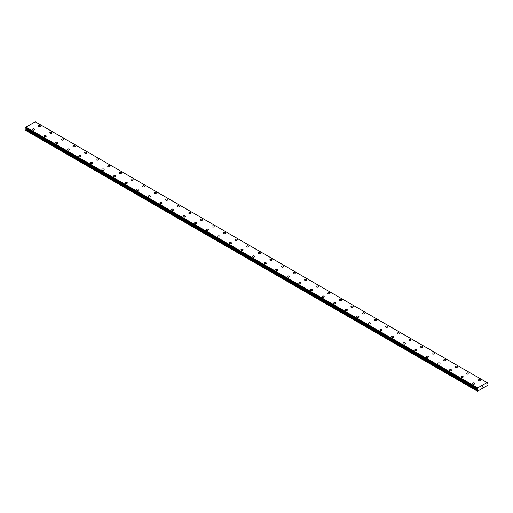 <?xml version="1.0" encoding="UTF-8"?>
<svg xmlns="http://www.w3.org/2000/svg" width="513" height="513" viewBox="0 0 513 513"><rect width="100%" height="100%" fill="white"/><g stroke="black" fill="none" stroke-linecap="round" stroke-linejoin="round"><path stroke-width="0.77" d="M38.206 126.115A1.129 0.648 180 0 1 38.898 125.512A1.129 0.648 180 0 1 40.129 125.653A1.129 0.648 180 0 1 40.456 126.115A1.129 0.648 180 0 1 39.764 126.717A1.129 0.648 180 0 1 38.533 126.576A1.129 0.648 180 0 1 38.206 126.115A1.129 0.648 180 0 1 38.898 125.518A1.129 0.648 180 0 1 40.129 125.659A1.129 0.648 180 0 1 40.456 126.115M49.787 132.803A1.129 0.648 180 0 1 50.486 132.2A1.129 0.648 180 0 1 51.71 132.341A1.129 0.648 180 0 1 52.037 132.803A1.129 0.648 180 0 1 51.345 133.399A1.129 0.648 180 0 1 50.12 133.258A1.129 0.648 180 0 1 49.787 132.803A1.129 0.648 180 0 1 50.486 132.2A1.129 0.648 180 0 1 51.71 132.341A1.129 0.648 180 0 1 52.037 132.803M61.368 139.491A1.129 0.648 180 0 1 62.067 138.888A1.129 0.648 180 0 1 63.291 139.029A1.129 0.648 180 0 1 63.625 139.491A1.129 0.648 180 0 1 62.926 140.087A1.129 0.648 180 0 1 61.701 139.946A1.129 0.648 180 0 1 61.368 139.491A1.129 0.648 180 0 1 62.067 138.888A1.129 0.648 180 0 1 63.291 139.029A1.129 0.648 180 0 1 63.625 139.491M72.955 146.173A1.129 0.648 180 0 1 73.648 145.577A1.129 0.648 180 0 1 74.872 145.718A1.129 0.648 180 0 1 75.206 146.179A1.129 0.648 180 0 1 74.507 146.776A1.129 0.648 180 0 1 73.282 146.635A1.129 0.648 180 0 1 72.955 146.173A1.129 0.648 180 0 1 73.648 145.577A1.129 0.648 180 0 1 74.872 145.718A1.129 0.648 180 0 1 75.206 146.173M84.536 152.861A1.129 0.648 180 0 1 85.229 152.265A1.129 0.648 180 0 1 86.46 152.399A1.129 0.648 180 0 1 86.787 152.861A1.129 0.648 180 0 1 86.094 153.464A1.129 0.648 180 0 1 84.863 153.323A1.129 0.648 180 0 1 84.536 152.861A1.129 0.648 180 0 1 85.229 152.265A1.129 0.648 180 0 1 86.46 152.406A1.129 0.648 180 0 1 86.787 152.861M96.117 159.549A1.129 0.648 180 0 1 96.81 158.947A1.129 0.648 180 0 1 98.041 159.088A1.129 0.648 180 0 1 98.368 159.549A1.129 0.648 180 0 1 97.675 160.152A1.129 0.648 180 0 1 96.444 160.011A1.129 0.648 180 0 1 96.117 159.549A1.129 0.648 180 0 1 96.81 158.953A1.129 0.648 180 0 1 98.041 159.094A1.129 0.648 180 0 1 98.368 159.549M107.698 166.238A1.129 0.648 180 0 1 108.397 165.635A1.129 0.648 180 0 1 109.622 165.776A1.129 0.648 180 0 1 109.949 166.238A1.129 0.648 180 0 1 109.256 166.834A1.129 0.648 180 0 1 108.031 166.693A1.129 0.648 180 0 1 107.698 166.238A1.129 0.648 180 0 1 108.397 165.635A1.129 0.648 180 0 1 109.622 165.776A1.129 0.648 180 0 1 109.949 166.238M119.279 172.926A1.129 0.648 180 0 1 119.978 172.323A1.129 0.648 180 0 1 121.203 172.464A1.129 0.648 180 0 1 121.536 172.926A1.129 0.648 180 0 1 120.837 173.522A1.129 0.648 180 0 1 119.612 173.381A1.129 0.648 180 0 1 119.279 172.926A1.129 0.648 180 0 1 119.978 172.323A1.129 0.648 180 0 1 121.203 172.464A1.129 0.648 180 0 1 121.536 172.926M130.866 179.608A1.129 0.648 180 0 1 131.559 179.011A1.129 0.648 180 0 1 132.784 179.152A1.129 0.648 180 0 1 133.117 179.614A1.129 0.648 180 0 1 132.418 180.21A1.129 0.648 180 0 1 131.193 180.069A1.129 0.648 180 0 1 130.866 179.608A1.129 0.648 180 0 1 131.559 179.011A1.129 0.648 180 0 1 132.784 179.152A1.129 0.648 180 0 1 133.117 179.608M142.447 186.296A1.129 0.648 180 0 1 143.14 185.7A1.129 0.648 180 0 1 144.371 185.841A1.129 0.648 180 0 1 144.698 186.296A1.129 0.648 180 0 1 144.006 186.899A1.129 0.648 180 0 1 142.774 186.758A1.129 0.648 180 0 1 142.447 186.296A1.129 0.648 180 0 1 143.14 185.7A1.129 0.648 180 0 1 144.371 185.841A1.129 0.648 180 0 1 144.698 186.296M154.028 192.984A1.129 0.648 180 0 1 154.721 192.381A1.129 0.648 180 0 1 155.952 192.522A1.129 0.648 180 0 1 156.279 192.984A1.129 0.648 180 0 1 155.586 193.587A1.129 0.648 180 0 1 154.355 193.446A1.129 0.648 180 0 1 154.028 192.984A1.129 0.648 180 0 1 154.721 192.388A1.129 0.648 180 0 1 155.952 192.529A1.129 0.648 180 0 1 156.279 192.984M165.609 199.672A1.129 0.648 180 0 1 166.308 199.07A1.129 0.648 180 0 1 167.533 199.211A1.129 0.648 180 0 1 167.86 199.672A1.129 0.648 180 0 1 167.167 200.269A1.129 0.648 180 0 1 165.943 200.134A1.129 0.648 180 0 1 165.609 199.672A1.129 0.648 180 0 1 166.308 199.07A1.129 0.648 180 0 1 167.533 199.211A1.129 0.648 180 0 1 167.86 199.672M177.19 206.361A1.129 0.648 180 0 1 177.889 205.758A1.129 0.648 180 0 1 179.114 205.899A1.129 0.648 180 0 1 179.447 206.361A1.129 0.648 180 0 1 178.748 206.957A1.129 0.648 180 0 1 177.524 206.816A1.129 0.648 180 0 1 177.19 206.361A1.129 0.648 180 0 1 177.889 205.758A1.129 0.648 180 0 1 179.114 205.899A1.129 0.648 180 0 1 179.447 206.361M188.778 213.042A1.129 0.648 180 0 1 189.47 212.446A1.129 0.648 180 0 1 190.695 212.587A1.129 0.648 180 0 1 191.028 213.049A1.129 0.648 180 0 1 190.336 213.645A1.129 0.648 180 0 1 189.105 213.504A1.129 0.648 180 0 1 188.778 213.042A1.129 0.648 180 0 1 189.47 212.446A1.129 0.648 180 0 1 190.695 212.587A1.129 0.648 180 0 1 191.028 213.042M200.359 219.731A1.129 0.648 180 0 1 201.051 219.134A1.129 0.648 180 0 1 202.282 219.275A1.129 0.648 180 0 1 202.609 219.731A1.129 0.648 180 0 1 201.917 220.334A1.129 0.648 180 0 1 200.686 220.192A1.129 0.648 180 0 1 200.359 219.731A1.129 0.648 180 0 1 201.051 219.134A1.129 0.648 180 0 1 202.282 219.275A1.129 0.648 180 0 1 202.609 219.731M213.863 225.964A1.129 0.648 180 0 1 214.19 226.419A1.129 0.648 180 0 1 213.498 227.022A1.129 0.648 180 0 1 212.273 226.881A1.129 0.648 180 0 1 211.94 226.419A1.129 0.648 180 0 1 212.639 225.823A1.129 0.648 180 0 1 213.863 225.964M211.94 226.419A1.129 0.648 180 0 1 212.639 225.816A1.129 0.648 180 0 1 213.863 225.957A1.129 0.648 180 0 1 214.19 226.419M223.521 233.107A1.129 0.648 180 0 1 224.219 232.504A1.129 0.648 180 0 1 225.444 232.645A1.129 0.648 180 0 1 225.778 233.107A1.129 0.648 180 0 1 225.079 233.71A1.129 0.648 180 0 1 223.854 233.569A1.129 0.648 180 0 1 223.521 233.107A1.129 0.648 180 0 1 224.219 232.504A1.129 0.648 180 0 1 225.444 232.645A1.129 0.648 180 0 1 225.778 233.107M235.108 239.795A1.129 0.648 180 0 1 235.8 239.193A1.129 0.648 180 0 1 237.025 239.334A1.129 0.648 180 0 1 237.359 239.795A1.129 0.648 180 0 1 236.66 240.392A1.129 0.648 180 0 1 235.435 240.251A1.129 0.648 180 0 1 235.108 239.795A1.129 0.648 180 0 1 235.8 239.193A1.129 0.648 180 0 1 237.025 239.334A1.129 0.648 180 0 1 237.359 239.795M246.689 246.484A1.129 0.648 180 0 1 247.381 245.881A1.129 0.648 180 0 1 248.613 246.022A1.129 0.648 180 0 1 248.94 246.484M248.613 246.022A1.129 0.648 180 0 1 248.94 246.477A1.129 0.648 180 0 1 248.247 247.08A1.129 0.648 180 0 1 247.016 246.939A1.129 0.648 180 0 1 246.689 246.477A1.129 0.648 180 0 1 247.381 245.881A1.129 0.648 180 0 1 248.613 246.022M258.27 253.166A1.129 0.648 180 0 1 258.962 252.569A1.129 0.648 180 0 1 260.194 252.71A1.129 0.648 180 0 1 260.521 253.172A1.129 0.648 180 0 1 259.828 253.768A1.129 0.648 180 0 1 258.597 253.627A1.129 0.648 180 0 1 258.27 253.166A1.129 0.648 180 0 1 258.962 252.569A1.129 0.648 180 0 1 260.194 252.71A1.129 0.648 180 0 1 260.521 253.166M269.851 259.854A1.129 0.648 180 0 1 270.55 259.251A1.129 0.648 180 0 1 271.775 259.392A1.129 0.648 180 0 1 272.102 259.854A1.129 0.648 180 0 1 271.409 260.457A1.129 0.648 180 0 1 270.184 260.315A1.129 0.648 180 0 1 269.851 259.854A1.129 0.648 180 0 1 270.55 259.257A1.129 0.648 180 0 1 271.775 259.398A1.129 0.648 180 0 1 272.102 259.854M281.432 266.542A1.129 0.648 180 0 1 282.131 265.939A1.129 0.648 180 0 1 283.356 266.08A1.129 0.648 180 0 1 283.689 266.542A1.129 0.648 180 0 1 282.99 267.145A1.129 0.648 180 0 1 281.765 267.004A1.129 0.648 180 0 1 281.432 266.542A1.129 0.648 180 0 1 282.131 265.939A1.129 0.648 180 0 1 283.356 266.08A1.129 0.648 180 0 1 283.689 266.542M293.019 273.23A1.129 0.648 180 0 1 293.712 272.627A1.129 0.648 180 0 1 294.937 272.769A1.129 0.648 180 0 1 295.27 273.23A1.129 0.648 180 0 1 294.571 273.827A1.129 0.648 180 0 1 293.346 273.685A1.129 0.648 180 0 1 293.019 273.23A1.129 0.648 180 0 1 293.712 272.627A1.129 0.648 180 0 1 294.937 272.769A1.129 0.648 180 0 1 295.27 273.23M304.6 279.912A1.129 0.648 180 0 1 305.293 279.316A1.129 0.648 180 0 1 306.524 279.457A1.129 0.648 180 0 1 306.851 279.918A1.129 0.648 180 0 1 306.158 280.515A1.129 0.648 180 0 1 304.927 280.374A1.129 0.648 180 0 1 304.6 279.912A1.129 0.648 180 0 1 305.293 279.316A1.129 0.648 180 0 1 306.524 279.457A1.129 0.648 180 0 1 306.851 279.912M316.181 286.6A1.129 0.648 180 0 1 316.874 286.004A1.129 0.648 180 0 1 318.105 286.145A1.129 0.648 180 0 1 318.432 286.607A1.129 0.648 180 0 1 317.739 287.203A1.129 0.648 180 0 1 316.508 287.062A1.129 0.648 180 0 1 316.181 286.6A1.129 0.648 180 0 1 316.874 286.004A1.129 0.648 180 0 1 318.105 286.145A1.129 0.648 180 0 1 318.432 286.6M327.762 293.289A1.129 0.648 180 0 1 328.461 292.686A1.129 0.648 180 0 1 329.686 292.827A1.129 0.648 180 0 1 330.013 293.289A1.129 0.648 180 0 1 329.32 293.891A1.129 0.648 180 0 1 328.096 293.75A1.129 0.648 180 0 1 327.762 293.289A1.129 0.648 180 0 1 328.461 292.692A1.129 0.648 180 0 1 329.686 292.833A1.129 0.648 180 0 1 330.013 293.289M339.343 299.977A1.129 0.648 180 0 1 340.042 299.374A1.129 0.648 180 0 1 341.267 299.515A1.129 0.648 180 0 1 341.6 299.977A1.129 0.648 180 0 1 340.901 300.58A1.129 0.648 180 0 1 339.677 300.438A1.129 0.648 180 0 1 339.343 299.977A1.129 0.648 180 0 1 340.042 299.374A1.129 0.648 180 0 1 341.267 299.515A1.129 0.648 180 0 1 341.6 299.977M350.93 306.665A1.129 0.648 180 0 1 351.623 306.062A1.129 0.648 180 0 1 352.848 306.203A1.129 0.648 180 0 1 353.181 306.665A1.129 0.648 180 0 1 352.482 307.261A1.129 0.648 180 0 1 351.258 307.12A1.129 0.648 180 0 1 350.93 306.665A1.129 0.648 180 0 1 351.623 306.062A1.129 0.648 180 0 1 352.848 306.203A1.129 0.648 180 0 1 353.181 306.665M362.511 313.347A1.129 0.648 180 0 1 363.204 312.75A1.129 0.648 180 0 1 364.435 312.892A1.129 0.648 180 0 1 364.762 313.353A1.129 0.648 180 0 1 364.07 313.95A1.129 0.648 180 0 1 362.838 313.809A1.129 0.648 180 0 1 362.511 313.347A1.129 0.648 180 0 1 363.204 312.75A1.129 0.648 180 0 1 364.435 312.892A1.129 0.648 180 0 1 364.762 313.347M374.092 320.035A1.129 0.648 180 0 1 374.785 319.439A1.129 0.648 180 0 1 376.016 319.58A1.129 0.648 180 0 1 376.343 320.041A1.129 0.648 180 0 1 375.651 320.638A1.129 0.648 180 0 1 374.419 320.497A1.129 0.648 180 0 1 374.092 320.035A1.129 0.648 180 0 1 374.785 319.439A1.129 0.648 180 0 1 376.016 319.58A1.129 0.648 180 0 1 376.343 320.035M385.673 326.723A1.129 0.648 180 0 1 386.372 326.121A1.129 0.648 180 0 1 387.597 326.262A1.129 0.648 180 0 1 387.924 326.723A1.129 0.648 180 0 1 387.232 327.326A1.129 0.648 180 0 1 386.007 327.185A1.129 0.648 180 0 1 385.673 326.723A1.129 0.648 180 0 1 386.372 326.127A1.129 0.648 180 0 1 387.597 326.268A1.129 0.648 180 0 1 387.924 326.723M397.254 333.412A1.129 0.648 180 0 1 397.953 332.809A1.129 0.648 180 0 1 399.178 332.95A1.129 0.648 180 0 1 399.512 333.412A1.129 0.648 180 0 1 398.813 334.014A1.129 0.648 180 0 1 397.588 333.873A1.129 0.648 180 0 1 397.254 333.412A1.129 0.648 180 0 1 397.953 332.815A1.129 0.648 180 0 1 399.178 332.95A1.129 0.648 180 0 1 399.512 333.412M408.842 340.1A1.129 0.648 180 0 1 409.534 339.497A1.129 0.648 180 0 1 410.759 339.638A1.129 0.648 180 0 1 411.093 340.1A1.129 0.648 180 0 1 410.394 340.696A1.129 0.648 180 0 1 409.169 340.555A1.129 0.648 180 0 1 408.842 340.1A1.129 0.648 180 0 1 409.534 339.497A1.129 0.648 180 0 1 410.759 339.638A1.129 0.648 180 0 1 411.093 340.1M420.423 346.788A1.129 0.648 180 0 1 421.115 346.185A1.129 0.648 180 0 1 422.346 346.326A1.129 0.648 180 0 1 422.674 346.788A1.129 0.648 180 0 1 421.981 347.384A1.129 0.648 180 0 1 420.75 347.243A1.129 0.648 180 0 1 420.423 346.788A1.129 0.648 180 0 1 421.115 346.185A1.129 0.648 180 0 1 422.346 346.326A1.129 0.648 180 0 1 422.674 346.788M432.004 353.476A1.129 0.648 180 0 1 432.696 352.873A1.129 0.648 180 0 1 433.927 353.015A1.129 0.648 180 0 1 434.255 353.476M433.927 353.015A1.129 0.648 180 0 1 434.255 353.47A1.129 0.648 180 0 1 433.562 354.073A1.129 0.648 180 0 1 432.337 353.932A1.129 0.648 180 0 1 432.004 353.47A1.129 0.648 180 0 1 432.696 352.873A1.129 0.648 180 0 1 433.927 353.015M443.585 360.158A1.129 0.648 180 0 1 444.284 359.555A1.129 0.648 180 0 1 445.508 359.696A1.129 0.648 180 0 1 445.842 360.158A1.129 0.648 180 0 1 445.143 360.761A1.129 0.648 180 0 1 443.918 360.62A1.129 0.648 180 0 1 443.585 360.158A1.129 0.648 180 0 1 444.284 359.562A1.129 0.648 180 0 1 445.508 359.703A1.129 0.648 180 0 1 445.842 360.158M455.166 366.846A1.129 0.648 180 0 1 455.865 366.244A1.129 0.648 180 0 1 457.089 366.385A1.129 0.648 180 0 1 457.423 366.846A1.129 0.648 180 0 1 456.724 367.449A1.129 0.648 180 0 1 455.499 367.308A1.129 0.648 180 0 1 455.166 366.846A1.129 0.648 180 0 1 455.865 366.25A1.129 0.648 180 0 1 457.089 366.391A1.129 0.648 180 0 1 457.423 366.846M466.753 373.535A1.129 0.648 180 0 1 467.446 372.932A1.129 0.648 180 0 1 468.67 373.073A1.129 0.648 180 0 1 469.004 373.535A1.129 0.648 180 0 1 468.311 374.131A1.129 0.648 180 0 1 467.08 373.99A1.129 0.648 180 0 1 466.753 373.535A1.129 0.648 180 0 1 467.446 372.932A1.129 0.648 180 0 1 468.67 373.073A1.129 0.648 180 0 1 469.004 373.535M478.334 380.223A1.129 0.648 180 0 1 479.027 379.62A1.129 0.648 180 0 1 480.258 379.761A1.129 0.648 180 0 1 480.585 380.223A1.129 0.648 180 0 1 479.892 380.819A1.129 0.648 180 0 1 478.661 380.678A1.129 0.648 180 0 1 478.334 380.223A1.129 0.648 180 0 1 479.027 379.62A1.129 0.648 180 0 1 480.258 379.761A1.129 0.648 180 0 1 480.585 380.223M32.415 129.456A1.129 0.648 180 0 1 33.108 128.859A1.129 0.648 180 0 1 34.339 129A1.129 0.648 180 0 1 34.666 129.462A1.129 0.648 180 0 1 33.973 130.058A1.129 0.648 180 0 1 32.742 129.917A1.129 0.648 180 0 1 32.415 129.456A1.129 0.648 180 0 1 33.108 128.859A1.129 0.648 180 0 1 34.339 129A1.129 0.648 180 0 1 34.666 129.456M43.996 136.144A1.129 0.648 180 0 1 44.689 135.541A1.129 0.648 180 0 1 45.92 135.682A1.129 0.648 180 0 1 46.247 136.144A1.129 0.648 180 0 1 45.554 136.747A1.129 0.648 180 0 1 44.33 136.605A1.129 0.648 180 0 1 43.996 136.144A1.129 0.648 180 0 1 44.689 135.547A1.129 0.648 180 0 1 45.92 135.689A1.129 0.648 180 0 1 46.247 136.144M57.501 142.377A1.129 0.648 180 0 1 57.834 142.832A1.129 0.648 180 0 1 57.135 143.435A1.129 0.648 180 0 1 55.911 143.294A1.129 0.648 180 0 1 55.577 142.832A1.129 0.648 180 0 1 56.276 142.236A1.129 0.648 180 0 1 57.501 142.377M55.577 142.832A1.129 0.648 180 0 1 56.276 142.229A1.129 0.648 180 0 1 57.501 142.37A1.129 0.648 180 0 1 57.834 142.832M67.158 149.52A1.129 0.648 180 0 1 67.857 148.917A1.129 0.648 180 0 1 69.082 149.059A1.129 0.648 180 0 1 69.415 149.52A1.129 0.648 180 0 1 68.716 150.117A1.129 0.648 180 0 1 67.492 149.976A1.129 0.648 180 0 1 67.158 149.52A1.129 0.648 180 0 1 67.857 148.917A1.129 0.648 180 0 1 69.082 149.059A1.129 0.648 180 0 1 69.415 149.52M78.745 156.208A1.129 0.648 180 0 1 79.438 155.606A1.129 0.648 180 0 1 80.663 155.747A1.129 0.648 180 0 1 80.996 156.208A1.129 0.648 180 0 1 80.304 156.805A1.129 0.648 180 0 1 79.073 156.664A1.129 0.648 180 0 1 78.745 156.208A1.129 0.648 180 0 1 79.438 155.606A1.129 0.648 180 0 1 80.663 155.747A1.129 0.648 180 0 1 80.996 156.208M90.326 162.897A1.129 0.648 180 0 1 91.019 162.294A1.129 0.648 180 0 1 92.25 162.435A1.129 0.648 180 0 1 92.577 162.897M92.25 162.435A1.129 0.648 180 0 1 92.577 162.89A1.129 0.648 180 0 1 91.885 163.493A1.129 0.648 180 0 1 90.654 163.352A1.129 0.648 180 0 1 90.326 162.89A1.129 0.648 180 0 1 91.019 162.294A1.129 0.648 180 0 1 92.25 162.435M101.907 169.579A1.129 0.648 180 0 1 102.606 168.982A1.129 0.648 180 0 1 103.831 169.117A1.129 0.648 180 0 1 104.158 169.579A1.129 0.648 180 0 1 103.466 170.181A1.129 0.648 180 0 1 102.241 170.04A1.129 0.648 180 0 1 101.907 169.579A1.129 0.648 180 0 1 102.606 168.982A1.129 0.648 180 0 1 103.831 169.123A1.129 0.648 180 0 1 104.158 169.579M113.488 176.267A1.129 0.648 180 0 1 114.187 175.664A1.129 0.648 180 0 1 115.412 175.805A1.129 0.648 180 0 1 115.746 176.267A1.129 0.648 180 0 1 115.047 176.87A1.129 0.648 180 0 1 113.822 176.728A1.129 0.648 180 0 1 113.488 176.267A1.129 0.648 180 0 1 114.187 175.67A1.129 0.648 180 0 1 115.412 175.812A1.129 0.648 180 0 1 115.746 176.267M125.076 182.955A1.129 0.648 180 0 1 125.768 182.352A1.129 0.648 180 0 1 126.993 182.493A1.129 0.648 180 0 1 127.327 182.955A1.129 0.648 180 0 1 126.628 183.551A1.129 0.648 180 0 1 125.403 183.41A1.129 0.648 180 0 1 125.076 182.955A1.129 0.648 180 0 1 125.768 182.352A1.129 0.648 180 0 1 126.993 182.493A1.129 0.648 180 0 1 127.327 182.955M136.657 189.643A1.129 0.648 180 0 1 137.349 189.041A1.129 0.648 180 0 1 138.581 189.182A1.129 0.648 180 0 1 138.908 189.643A1.129 0.648 180 0 1 138.215 190.24A1.129 0.648 180 0 1 136.984 190.099A1.129 0.648 180 0 1 136.657 189.643A1.129 0.648 180 0 1 137.349 189.041A1.129 0.648 180 0 1 138.581 189.182A1.129 0.648 180 0 1 138.908 189.643M148.238 196.325A1.129 0.648 180 0 1 148.93 195.729A1.129 0.648 180 0 1 150.162 195.87A1.129 0.648 180 0 1 150.489 196.332A1.129 0.648 180 0 1 149.796 196.928A1.129 0.648 180 0 1 148.565 196.787A1.129 0.648 180 0 1 148.238 196.325A1.129 0.648 180 0 1 148.93 195.729A1.129 0.648 180 0 1 150.162 195.87A1.129 0.648 180 0 1 150.489 196.325M159.819 203.013A1.129 0.648 180 0 1 160.518 202.417A1.129 0.648 180 0 1 161.742 202.558A1.129 0.648 180 0 1 162.07 203.013A1.129 0.648 180 0 1 161.377 203.616A1.129 0.648 180 0 1 160.152 203.475A1.129 0.648 180 0 1 159.819 203.013A1.129 0.648 180 0 1 160.518 202.417A1.129 0.648 180 0 1 161.742 202.558A1.129 0.648 180 0 1 162.07 203.013M171.4 209.702A1.129 0.648 180 0 1 172.099 209.099A1.129 0.648 180 0 1 173.323 209.24A1.129 0.648 180 0 1 173.657 209.702A1.129 0.648 180 0 1 172.958 210.304A1.129 0.648 180 0 1 171.733 210.163A1.129 0.648 180 0 1 171.4 209.702A1.129 0.648 180 0 1 172.099 209.105A1.129 0.648 180 0 1 173.323 209.246A1.129 0.648 180 0 1 173.657 209.702M182.987 216.39A1.129 0.648 180 0 1 183.68 215.787A1.129 0.648 180 0 1 184.904 215.928A1.129 0.648 180 0 1 185.238 216.39A1.129 0.648 180 0 1 184.539 216.986A1.129 0.648 180 0 1 183.314 216.852A1.129 0.648 180 0 1 182.987 216.39A1.129 0.648 180 0 1 183.68 215.787A1.129 0.648 180 0 1 184.904 215.928A1.129 0.648 180 0 1 185.238 216.39M194.568 223.078A1.129 0.648 180 0 1 195.261 222.475A1.129 0.648 180 0 1 196.492 222.616A1.129 0.648 180 0 1 196.819 223.078A1.129 0.648 180 0 1 196.126 223.674A1.129 0.648 180 0 1 194.895 223.533A1.129 0.648 180 0 1 194.568 223.078A1.129 0.648 180 0 1 195.261 222.475A1.129 0.648 180 0 1 196.492 222.616A1.129 0.648 180 0 1 196.819 223.078M206.149 229.76A1.129 0.648 180 0 1 206.842 229.164A1.129 0.648 180 0 1 208.073 229.305A1.129 0.648 180 0 1 208.4 229.766A1.129 0.648 180 0 1 207.707 230.363A1.129 0.648 180 0 1 206.476 230.222A1.129 0.648 180 0 1 206.149 229.76A1.129 0.648 180 0 1 206.842 229.164A1.129 0.648 180 0 1 208.073 229.305A1.129 0.648 180 0 1 208.4 229.76M217.73 236.448A1.129 0.648 180 0 1 218.429 235.852A1.129 0.648 180 0 1 219.654 235.993A1.129 0.648 180 0 1 219.981 236.455A1.129 0.648 180 0 1 219.288 237.051A1.129 0.648 180 0 1 218.063 236.91A1.129 0.648 180 0 1 217.73 236.448A1.129 0.648 180 0 1 218.429 235.852A1.129 0.648 180 0 1 219.654 235.993A1.129 0.648 180 0 1 219.981 236.448M229.311 243.136A1.129 0.648 180 0 1 230.01 242.534A1.129 0.648 180 0 1 231.235 242.675A1.129 0.648 180 0 1 231.568 243.136A1.129 0.648 180 0 1 230.869 243.739A1.129 0.648 180 0 1 229.644 243.598A1.129 0.648 180 0 1 229.311 243.136A1.129 0.648 180 0 1 230.01 242.54A1.129 0.648 180 0 1 231.235 242.681A1.129 0.648 180 0 1 231.568 243.136M240.898 249.825A1.129 0.648 180 0 1 241.591 249.222A1.129 0.648 180 0 1 242.816 249.363A1.129 0.648 180 0 1 243.149 249.825A1.129 0.648 180 0 1 242.45 250.427A1.129 0.648 180 0 1 241.225 250.286A1.129 0.648 180 0 1 240.898 249.825A1.129 0.648 180 0 1 241.591 249.222A1.129 0.648 180 0 1 242.816 249.363A1.129 0.648 180 0 1 243.149 249.825M252.479 256.513A1.129 0.648 180 0 1 253.172 255.91A1.129 0.648 180 0 1 254.403 256.051A1.129 0.648 180 0 1 254.73 256.513A1.129 0.648 180 0 1 254.038 257.109A1.129 0.648 180 0 1 252.806 256.968A1.129 0.648 180 0 1 252.479 256.513A1.129 0.648 180 0 1 253.172 255.91A1.129 0.648 180 0 1 254.403 256.051A1.129 0.648 180 0 1 254.73 256.513M264.06 263.195A1.129 0.648 180 0 1 264.753 262.598A1.129 0.648 180 0 1 265.984 262.739A1.129 0.648 180 0 1 266.311 263.201A1.129 0.648 180 0 1 265.619 263.797A1.129 0.648 180 0 1 264.387 263.656A1.129 0.648 180 0 1 264.06 263.195A1.129 0.648 180 0 1 264.753 262.598A1.129 0.648 180 0 1 265.984 262.739A1.129 0.648 180 0 1 266.311 263.195M275.641 269.889A1.129 0.648 180 0 1 276.34 269.287A1.129 0.648 180 0 1 277.565 269.428A1.129 0.648 180 0 1 277.892 269.889M277.565 269.428A1.129 0.648 180 0 1 277.892 269.883A1.129 0.648 180 0 1 277.2 270.486A1.129 0.648 180 0 1 275.975 270.345A1.129 0.648 180 0 1 275.641 269.883A1.129 0.648 180 0 1 276.34 269.287A1.129 0.648 180 0 1 277.565 269.428M287.222 276.571A1.129 0.648 180 0 1 287.921 275.968A1.129 0.648 180 0 1 289.146 276.109A1.129 0.648 180 0 1 289.479 276.571A1.129 0.648 180 0 1 288.781 277.174A1.129 0.648 180 0 1 287.556 277.033A1.129 0.648 180 0 1 287.222 276.571A1.129 0.648 180 0 1 287.921 275.975A1.129 0.648 180 0 1 289.146 276.116A1.129 0.648 180 0 1 289.479 276.571M298.81 283.259A1.129 0.648 180 0 1 299.502 282.657A1.129 0.648 180 0 1 300.727 282.798A1.129 0.648 180 0 1 301.06 283.259A1.129 0.648 180 0 1 300.361 283.862A1.129 0.648 180 0 1 299.137 283.721A1.129 0.648 180 0 1 298.81 283.259A1.129 0.648 180 0 1 299.502 282.657A1.129 0.648 180 0 1 300.727 282.798A1.129 0.648 180 0 1 301.06 283.259M310.391 289.948A1.129 0.648 180 0 1 311.083 289.345A1.129 0.648 180 0 1 312.314 289.486A1.129 0.648 180 0 1 312.641 289.948A1.129 0.648 180 0 1 311.949 290.544A1.129 0.648 180 0 1 310.718 290.403A1.129 0.648 180 0 1 310.391 289.948A1.129 0.648 180 0 1 311.083 289.345A1.129 0.648 180 0 1 312.314 289.486A1.129 0.648 180 0 1 312.641 289.948M321.972 296.629A1.129 0.648 180 0 1 322.664 296.033A1.129 0.648 180 0 1 323.895 296.174A1.129 0.648 180 0 1 324.222 296.636A1.129 0.648 180 0 1 323.53 297.232A1.129 0.648 180 0 1 322.305 297.091A1.129 0.648 180 0 1 321.972 296.629A1.129 0.648 180 0 1 322.664 296.033A1.129 0.648 180 0 1 323.895 296.174A1.129 0.648 180 0 1 324.222 296.629M333.553 303.318A1.129 0.648 180 0 1 334.252 302.721A1.129 0.648 180 0 1 335.476 302.862A1.129 0.648 180 0 1 335.81 303.324A1.129 0.648 180 0 1 335.111 303.92A1.129 0.648 180 0 1 333.886 303.779A1.129 0.648 180 0 1 333.553 303.318A1.129 0.648 180 0 1 334.252 302.721A1.129 0.648 180 0 1 335.476 302.862A1.129 0.648 180 0 1 335.81 303.318M347.057 309.551A1.129 0.648 180 0 1 347.391 310.006A1.129 0.648 180 0 1 346.692 310.609A1.129 0.648 180 0 1 345.467 310.468A1.129 0.648 180 0 1 345.14 310.006A1.129 0.648 180 0 1 345.833 309.41A1.129 0.648 180 0 1 347.057 309.551M345.14 310.006A1.129 0.648 180 0 1 345.833 309.403A1.129 0.648 180 0 1 347.057 309.544A1.129 0.648 180 0 1 347.391 310.006M356.721 316.694A1.129 0.648 180 0 1 357.414 316.091A1.129 0.648 180 0 1 358.645 316.232A1.129 0.648 180 0 1 358.972 316.694A1.129 0.648 180 0 1 358.279 317.297A1.129 0.648 180 0 1 357.048 317.156A1.129 0.648 180 0 1 356.721 316.694A1.129 0.648 180 0 1 357.414 316.091A1.129 0.648 180 0 1 358.645 316.232A1.129 0.648 180 0 1 358.972 316.694M368.302 323.382A1.129 0.648 180 0 1 368.994 322.78A1.129 0.648 180 0 1 370.226 322.921A1.129 0.648 180 0 1 370.553 323.382A1.129 0.648 180 0 1 369.86 323.979A1.129 0.648 180 0 1 368.629 323.838A1.129 0.648 180 0 1 368.302 323.382A1.129 0.648 180 0 1 368.994 322.78A1.129 0.648 180 0 1 370.226 322.921A1.129 0.648 180 0 1 370.553 323.382M379.883 330.071A1.129 0.648 180 0 1 380.582 329.468A1.129 0.648 180 0 1 381.807 329.609A1.129 0.648 180 0 1 382.134 330.071A1.129 0.648 180 0 1 381.441 330.667A1.129 0.648 180 0 1 380.216 330.526A1.129 0.648 180 0 1 379.883 330.071A1.129 0.648 180 0 1 380.582 329.468A1.129 0.648 180 0 1 381.807 329.609A1.129 0.648 180 0 1 382.134 330.071M391.464 336.752A1.129 0.648 180 0 1 392.163 336.156A1.129 0.648 180 0 1 393.388 336.297A1.129 0.648 180 0 1 393.721 336.759A1.129 0.648 180 0 1 393.022 337.355A1.129 0.648 180 0 1 391.797 337.214A1.129 0.648 180 0 1 391.464 336.752A1.129 0.648 180 0 1 392.163 336.156A1.129 0.648 180 0 1 393.388 336.297A1.129 0.648 180 0 1 393.721 336.752M403.051 343.441A1.129 0.648 180 0 1 403.744 342.838A1.129 0.648 180 0 1 404.969 342.979A1.129 0.648 180 0 1 405.302 343.441A1.129 0.648 180 0 1 404.603 344.043A1.129 0.648 180 0 1 403.378 343.902A1.129 0.648 180 0 1 403.051 343.441A1.129 0.648 180 0 1 403.744 342.844A1.129 0.648 180 0 1 404.969 342.985A1.129 0.648 180 0 1 405.302 343.441M414.632 350.129A1.129 0.648 180 0 1 415.325 349.526A1.129 0.648 180 0 1 416.556 349.667A1.129 0.648 180 0 1 416.883 350.129A1.129 0.648 180 0 1 416.19 350.732A1.129 0.648 180 0 1 414.959 350.591A1.129 0.648 180 0 1 414.632 350.129A1.129 0.648 180 0 1 415.325 349.533A1.129 0.648 180 0 1 416.556 349.667A1.129 0.648 180 0 1 416.883 350.129M426.213 356.817A1.129 0.648 180 0 1 426.906 356.214A1.129 0.648 180 0 1 428.137 356.355A1.129 0.648 180 0 1 428.464 356.817A1.129 0.648 180 0 1 427.771 357.414A1.129 0.648 180 0 1 426.54 357.272A1.129 0.648 180 0 1 426.213 356.817A1.129 0.648 180 0 1 426.906 356.214A1.129 0.648 180 0 1 428.137 356.355A1.129 0.648 180 0 1 428.464 356.817M437.794 363.505A1.129 0.648 180 0 1 438.493 362.903A1.129 0.648 180 0 1 439.718 363.044A1.129 0.648 180 0 1 440.045 363.505A1.129 0.648 180 0 1 439.352 364.102A1.129 0.648 180 0 1 438.128 363.961A1.129 0.648 180 0 1 437.794 363.505A1.129 0.648 180 0 1 438.493 362.903A1.129 0.648 180 0 1 439.718 363.044A1.129 0.648 180 0 1 440.045 363.505M449.375 370.187A1.129 0.648 180 0 1 450.074 369.591A1.129 0.648 180 0 1 451.299 369.732A1.129 0.648 180 0 1 451.632 370.194A1.129 0.648 180 0 1 450.933 370.79A1.129 0.648 180 0 1 449.709 370.649A1.129 0.648 180 0 1 449.375 370.187A1.129 0.648 180 0 1 450.074 369.591A1.129 0.648 180 0 1 451.299 369.732A1.129 0.648 180 0 1 451.632 370.187M460.963 376.875A1.129 0.648 180 0 1 461.655 376.273A1.129 0.648 180 0 1 462.88 376.414A1.129 0.648 180 0 1 463.213 376.875A1.129 0.648 180 0 1 462.514 377.478A1.129 0.648 180 0 1 461.29 377.337A1.129 0.648 180 0 1 460.963 376.875A1.129 0.648 180 0 1 461.655 376.279A1.129 0.648 180 0 1 462.88 376.42A1.129 0.648 180 0 1 463.213 376.875M472.544 383.564A1.129 0.648 180 0 1 473.236 382.961A1.129 0.648 180 0 1 474.467 383.102A1.129 0.648 180 0 1 474.794 383.564A1.129 0.648 180 0 1 474.102 384.166A1.129 0.648 180 0 1 472.871 384.025A1.129 0.648 180 0 1 472.544 383.564A1.129 0.648 180 0 1 473.236 382.967A1.129 0.648 180 0 1 474.467 383.108A1.129 0.648 180 0 1 474.794 383.564M481.951 387.366L482.265 386.565M482.444 387.084L482.759 386.404M486.984 382.563L35.269 121.773L26.016 127.115L25.663 128.218L477.372 389.014L477.674 389.181L477.359 388.591L477.731 387.905L486.984 382.563L487.35 382.82L486.85 384.211L487.235 385.596L477.475 391.227L477.802 390.027L26.092 129.231L25.65 130.366L477.359 391.162M477.802 390.027L477.674 389.181M26.112 128.487L26.092 129.231M25.958 128.391L477.68 389.2M25.663 128.218L477.359 388.995L25.65 128.192M477.731 387.905L26.016 127.115M477.654 388.052L25.945 127.262M477.866 389.399L26.15 128.609M477.667 388.02L25.951 127.23M477.391 388.527L25.682 127.731M477.359 388.591L25.65 127.795M477.866 389.809L26.15 129.019M477.423 390.682L25.714 129.892M477.359 390.9L25.65 130.103"/></g></svg>
